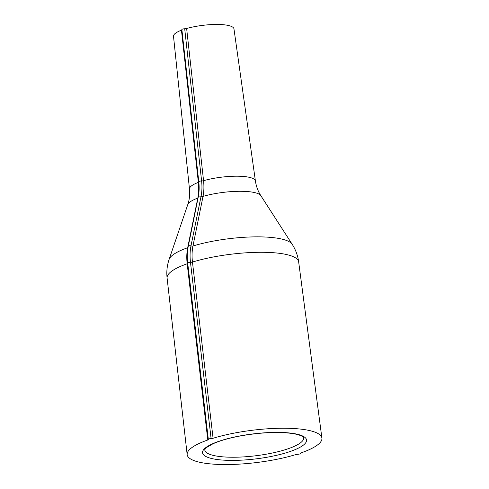 <?xml version="1.0" encoding="UTF-8"?>
<svg xmlns="http://www.w3.org/2000/svg" width="489" height="489" viewBox="0 0 489 489"><rect width="100%" height="100%" fill="white"/><g stroke="black" fill="none" stroke-linecap="round" stroke-linejoin="round"><path stroke-width="0.73" d="M301.285 452.802L300.711 453.334A2.066 0.495 -7 0 1 300.753 453.425A2.066 0.495 -7 0 1 297.984 454.226L296.004 454.525A67.873 16.284 -7 0 1 225.808 464.55A67.873 16.284 -7 0 1 187.165 454.629A67.873 16.284 -7 0 1 207.794 439.984L208.369 439.452A2.066 0.495 -7 0 1 208.326 439.36A2.066 0.495 -7 0 1 211.095 438.56L213.076 438.26A67.873 16.284 -7 0 1 283.143 428.236A67.873 16.284 -7 0 1 321.903 438.089A67.873 16.284 -7 0 1 301.285 452.802M184.695 28.765L201.609 180.948A2.066 0.526 173.7 0 0 203.558 180.698L186.633 28.503L184.695 28.765A2.066 0.507 -6.7 0 0 181.865 29.566A2.066 0.507 -6.7 0 0 181.926 29.67L181.45 30.196L198.363 182.385A33.215 7.971 173 0 0 189.481 189.096L173.503 36.272A30.452 7.304 -7 0 1 181.535 30.165M198.876 182.073A2.066 0.52 173.7 0 1 198.363 182.385L198.363 182.397C198.974 188.014 198.785 193.253 197.8 198.094L187.666 247.77C186.682 252.709 186.517 258.045 187.177 263.779L207.794 439.984M198.852 181.859A2.066 0.507 -6.7 0 1 198.791 181.755A2.066 0.507 -6.7 0 1 201.609 180.961L201.609 180.961C202.208 186.425 202.03 191.517 201.083 196.236L190.979 245.918C189.97 250.991 189.799 256.468 190.478 262.349L211.095 438.56M213.076 438.26L192.458 262.055C191.798 256.322 191.963 250.985 192.947 246.04L203.027 196.389A2.066 1.106 11.6 0 1 201.083 196.236M186.523 28.533A30.452 7.304 -7 0 1 217.312 24.45A30.452 7.304 -7 0 1 233.956 28.851L255.417 180.997A33.215 7.971 173 0 0 237.202 176.199A33.215 7.971 173 0 0 203.558 180.692L203.558 180.692A2.066 0.52 -6.3 0 1 201.609 180.948M189.481 189.096C190.013 194.536 189.439 199.732 187.752 204.671A37.078 8.894 -7 0 1 197.8 198.094M188.02 247.538A2.066 1.106 -168.5 0 1 187.672 247.727A62.409 14.976 173 0 0 169.121 259.39C167.067 265.454 166.394 271.676 167.097 278.058A66.278 15.899 -7 0 1 187.177 263.779L187.177 263.791A2.066 0.507 173.3 0 0 187.776 263.424M187.666 247.77A2.066 1.106 -168.6 0 0 188.014 247.581M187.8 263.333A2.066 0.507 173.3 0 0 187.8 263.327A2.066 0.507 -6.7 0 1 187.177 263.791M203.014 196.456A2.066 1.106 11.6 0 1 201.071 196.303A2.066 1.094 11 0 0 198.283 196.822C199.212 192.208 199.384 187.189 198.791 181.755L181.865 29.566M198.283 196.822L188.228 246.45A2.066 1.094 11 0 1 190.979 245.918A2.066 1.106 -168.6 0 0 192.947 246.04M187.758 263.247A2.066 0.495 -7 0 1 187.709 263.155A2.066 0.495 -7 0 1 190.478 262.355A2.066 0.507 -6.7 0 0 192.458 262.061M203.558 180.698C204.17 186.321 203.992 191.547 203.027 196.389A37.078 8.894 -7 0 1 260.863 195.698L292.184 244.28C295.643 249.665 297.801 255.539 298.663 261.902A66.278 15.899 -7 0 0 260.851 252.287A66.278 15.899 -7 0 0 192.458 262.055A2.066 0.507 -6.7 0 1 190.478 262.349M292.184 244.28A62.409 14.976 173 0 0 192.959 246.004A2.066 1.106 11.5 0 1 190.991 245.875M293.834 433.554A52.39 12.567 173 0 0 205.368 447.948A52.39 12.567 173 0 0 264.415 457.68A52.39 12.567 173 0 0 293.834 433.554M303.675 437.838A49.811 11.95 -7 0 1 286.646 449.25A49.811 11.95 -7 0 1 234.365 457.227A49.811 11.95 -7 0 1 204.793 449.978C204.206 450.216 204.891 449.336 206.835 447.343L212.953 443.798C220.081 440.589 229.622 437.893 241.578 435.717C261.908 432.294 279.091 431.591 293.113 433.615C301.126 435.051 302.85 436.726 303.204 437.129L303.675 437.838M187.752 204.671L169.121 259.39M167.097 278.058L187.165 454.629M208.326 439.36L187.709 263.155C187.018 257.208 187.189 251.639 188.228 246.456M260.863 195.698C258.033 191.309 256.218 186.407 255.417 180.997M298.663 261.902L321.903 438.089"/></g></svg>
